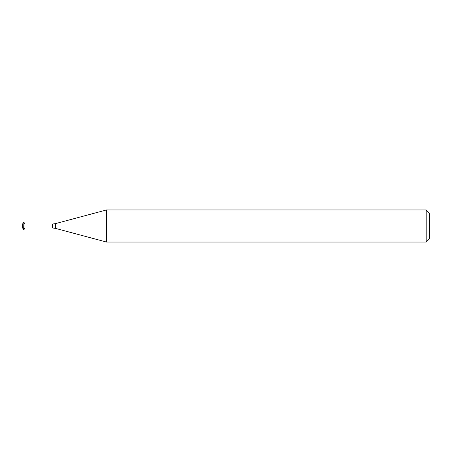 <?xml version="1.0" encoding="UTF-8"?>
<svg xmlns="http://www.w3.org/2000/svg" width="452" height="452" viewBox="0 0 452 452"><rect width="100%" height="100%" fill="white"/><g stroke="black" fill="none" stroke-linecap="round" stroke-linejoin="round"><path stroke-width="0.68" d="M23.651 222.198L22.6 224.017L22.6 227.983L23.871 229.802L23.871 222.198L23.651 229.802M23.871 222.198L24.922 224.017L24.922 227.983L23.871 229.802M429.4 226L429.4 238.848L426.191 242.057L426.191 209.943L429.4 213.152L429.4 226M24.922 224.017L52.573 224.017L52.573 227.983L55.347 228.345L55.347 223.655L106.519 209.943L106.519 242.057L426.191 242.057M24.922 227.983L52.573 227.983M55.347 223.655L52.573 224.017M55.347 228.345L106.519 242.057M106.519 209.943L426.191 209.943"/></g></svg>
